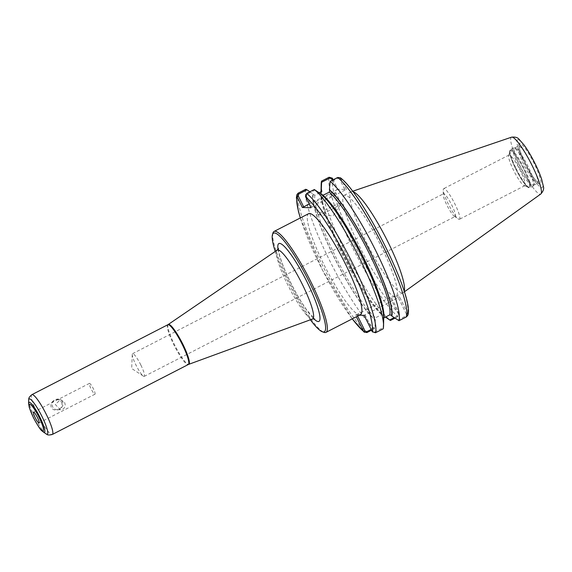 <?xml version="1.0" encoding="UTF-8"?>
<svg xmlns="http://www.w3.org/2000/svg" width="572" height="572" viewBox="0 0 572 572"><rect width="100%" height="100%" fill="white"/><g stroke="black" fill="none" stroke-linecap="round" stroke-linejoin="round"><path stroke-width="0.43" stroke-dasharray="2.86 2.15" d="M61.526 402.316A5.055 4.962 -88.6 0 1 56.971 409.652A5.055 4.962 -88.6 0 1 52.667 406.871A5.055 4.962 -88.6 0 1 57.221 399.535A5.055 4.962 -88.6 0 1 61.526 402.316M62.541 401.716L62.534 401.708C59.424 395.609 48.613 401.179 51.351 407.464C54.74 413.57 65.551 408.008 62.541 401.716M64.543 402.388C65.766 405.362 65.208 407.629 62.87 409.194L60.36 409.738L55.255 404.433L60.618 399.621L64.543 402.388M140.884 365.093A12.763 2.188 62.8 0 1 144.244 376.383A12.763 2.188 62.8 0 1 143.436 376.19A12.763 2.188 62.8 0 1 135.929 364.972A12.763 2.188 62.8 0 1 132.254 354.454A12.763 2.188 62.8 0 1 132.568 353.682A12.763 2.188 62.8 0 1 140.884 365.093M454.962 216.516A12.763 2.188 -117.2 0 0 455.169 216.473A12.763 2.188 -117.2 0 0 451.808 205.184A12.763 2.188 -117.2 0 0 443.486 193.765A12.763 2.188 -117.2 0 0 443.171 194.594A12.763 2.188 -117.2 0 0 447.383 206.12A12.763 2.188 -117.2 0 0 454.311 216.245A12.763 2.188 -117.2 0 0 454.962 216.516M94.895 394.215A6.077 1.044 -117.2 0 0 94.995 394.194A6.077 1.044 -117.2 0 0 93.265 388.567A6.077 1.044 -117.2 0 0 89.532 383.362A6.077 1.044 -117.2 0 0 89.432 383.383A6.077 1.044 -117.2 0 0 91.155 389.01A6.077 1.044 -117.2 0 0 94.895 394.215M272.966 232.983A56.742 9.717 -117.2 0 0 291.391 286.35A56.742 9.717 -117.2 0 0 324.088 332.375M360.546 314.593A56.742 9.717 62.8 0 1 359.624 314.786A56.742 9.717 62.8 0 1 324.753 266.216A56.742 9.717 62.8 0 1 308.637 213.671M275.246 251.444A55.47 9.495 -117.2 0 0 310.396 319.784M397.754 320.17L405.934 315.958L406.449 314.164L407.793 313.606L407.85 315.208M406.449 314.164L398.276 297.626L364.142 315.315M407.793 313.606L399.642 297.061L398.276 297.626M340.419 177.785L346.46 189.454L337.845 189.239L333.176 179.794M399.642 297.061L391.026 296.839L399.177 313.392L398.327 313.957L397.812 315.758L394.122 317.653M345.052 195.216A56.742 9.717 -117.2 0 0 344.137 195.41A56.742 9.717 -117.2 0 0 360.253 247.955A56.742 9.717 -117.2 0 0 395.123 296.525A56.742 9.717 -117.2 0 0 396.046 296.332A56.742 9.717 -117.2 0 0 379.93 243.786A56.742 9.717 -117.2 0 0 345.052 195.216M398.327 313.957L390.154 297.426L391.026 296.839M394.887 318.182L397.99 316.588L399.177 313.392M321.192 184.02A81.131 13.885 -117.2 0 0 346.768 254.948A81.131 13.885 -117.2 0 0 390.433 320.477M385.457 317.074L383.054 314.793C363.113 300.622 315.723 204.104 321.721 191.134M321.021 192.013L321.021 192.006A73.752 12.627 -117.2 0 0 321.021 192.013A73.752 12.627 -117.2 0 0 344.079 256.134A73.752 12.627 -117.2 0 0 383.712 315.866M365.015 314.736L373.187 331.274L374.91 331.917L383.154 327.677L383.183 328.843M372.336 331.846L373.187 331.274M383.154 327.677L383.447 320.384A73.752 12.627 -117.2 0 0 383.726 317.953L383.669 317.996A71.807 12.291 -117.2 0 0 383.733 317.674M371.5 330.208L374.588 328.621L375.032 327.47L371.142 329.472M357.657 316.08L356.892 314.528L355.527 315.1L356.342 316.752M305.713 189.275A81.131 13.885 -117.2 0 0 328.7 258.666A81.131 13.885 -117.2 0 0 374.588 328.621M309.86 191.784L312.913 193.901A73.752 12.627 -117.2 0 0 333.855 256.778A73.752 12.627 -117.2 0 0 375.325 320.177L375.032 327.47M355.527 315.1L359.366 315.193M332.253 180.266L336.972 189.818L309.18 204.111M337.845 189.239L336.972 189.818M315.115 190.004L306.864 194.244L306.349 196.046L305.498 196.618M306.349 196.046L311.833 207.135L310.961 207.715M340.962 178.378L339.618 178.936L345.095 190.026L346.46 189.454M339.618 178.936L337.895 178.285L329.715 182.497M340.826 203.325A12.763 1.173 -26.3 0 0 328.135 208.515A12.763 1.173 -26.3 0 0 318.196 214.729A12.763 1.173 -26.3 0 0 318.411 214.822A12.763 1.173 -26.3 0 0 318.454 214.829A12.763 1.173 -26.3 0 0 330.266 210.074A12.763 1.173 -26.3 0 0 341.026 203.646A12.763 1.173 -26.3 0 0 341.084 203.417A12.763 1.173 -26.3 0 0 340.826 203.325M335.585 192.721A12.763 1.173 153.7 0 1 335.85 192.821A12.763 1.173 153.7 0 1 325.904 199.035A12.763 1.173 153.7 0 1 313.22 204.225A12.763 1.173 153.7 0 1 312.955 204.132A12.763 1.173 153.7 0 1 322.901 197.919A12.763 1.173 153.7 0 1 335.585 192.721M383.447 320.384L383.026 318.833L383.669 317.996M390.154 297.426L356.892 314.528M321.378 191.756A73.087 12.512 -117.2 0 0 343.593 254.912A73.087 12.512 -117.2 0 0 383.404 315.243L381.696 314.629L375.547 317.789L375.017 319.555L375.325 320.177M323.051 195.345L321.342 194.73L321.035 194.101M383.026 318.833C389.024 305.863 341.634 209.345 321.693 195.174L321.342 194.73A73.087 12.512 -117.2 0 1 362.369 257.5A73.087 12.512 -117.2 0 1 383.133 319.762M345.095 190.026L311.833 207.135M312.913 193.901L313.22 194.523L314.929 195.138L319.29 192.893M459.18 219.333A17.224 2.946 -117.2 0 0 459.459 219.276A17.224 2.946 -117.2 0 0 454.568 203.325A17.224 2.946 -117.2 0 0 443.979 188.581A17.224 2.946 -117.2 0 0 443.708 188.638A17.224 2.946 -117.2 0 0 443.279 189.754A17.224 2.946 -117.2 0 0 448.963 205.305A17.224 2.946 -117.2 0 0 458.308 218.976A17.224 2.946 -117.2 0 0 459.18 219.333M524.495 185.743A17.224 2.946 -117.2 0 0 524.774 185.685A17.224 2.946 -117.2 0 0 519.884 169.734A17.224 2.946 -117.2 0 0 509.294 154.991A17.224 2.946 -117.2 0 0 509.016 155.048A17.224 2.946 -117.2 0 0 508.68 155.512A17.224 2.946 -117.2 0 0 514.271 171.714A17.224 2.946 -117.2 0 0 524.202 185.685A17.224 2.946 -117.2 0 0 524.495 185.743M528.714 187.158A20.428 3.496 -117.2 0 0 523.666 169.026A20.428 3.496 -117.2 0 0 510.689 150.693A20.428 3.496 -117.2 0 0 509.959 151.315A20.428 3.496 -117.2 0 0 516.587 170.528A20.428 3.496 -117.2 0 0 528.356 187.094A20.428 3.496 -117.2 0 0 528.714 187.158M532.668 186.265A21.45 3.668 -117.2 0 0 533.011 186.193A21.45 3.668 -117.2 0 0 533.29 185.929A21.45 3.668 -117.2 0 0 526.469 165.444A21.45 3.668 -117.2 0 0 513.77 147.976A21.45 3.668 -117.2 0 0 513.742 147.976A21.45 3.668 -117.2 0 0 513.391 148.048A21.45 3.668 -117.2 0 0 519.483 167.911A21.45 3.668 -117.2 0 0 532.668 186.265M533.354 185.199A20.806 3.561 -117.2 0 0 533.69 185.128A20.806 3.561 -117.2 0 0 533.962 184.87A20.806 3.561 -117.2 0 0 527.341 164.993A20.806 3.561 -117.2 0 0 515.022 148.048A20.806 3.561 -117.2 0 0 514.993 148.048A20.806 3.561 -117.2 0 0 514.657 148.119A20.806 3.561 -117.2 0 0 520.563 167.389A20.806 3.561 -117.2 0 0 533.354 185.199M352.895 191.67A56.742 9.717 -117.2 0 0 352.166 191.556A56.742 9.717 -117.2 0 0 351.48 191.656A56.742 9.717 -117.2 0 0 351.251 191.749A56.742 9.717 -117.2 0 0 367.367 244.301A56.742 9.717 -117.2 0 0 402.238 292.871A56.742 9.717 -117.2 0 0 403.16 292.678A56.742 9.717 -117.2 0 0 403.367 292.549A56.742 9.717 -117.2 0 0 404.182 291.384M278.028 249.292A43.787 7.493 -117.2 0 0 290.404 282.268A43.787 7.493 -117.2 0 0 313.763 318.768M277.148 250.143A38.717 6.628 -117.2 0 0 287.466 284.313A38.717 6.628 -117.2 0 0 312.062 319.069A38.717 6.628 -117.2 0 0 312.562 318.99M168.29 324.467A22.408 3.84 -117.2 0 0 174.26 344.244A22.408 3.84 -117.2 0 0 188.495 364.364A22.408 3.84 -117.2 0 0 188.781 364.321M167.832 324.739A22.372 3.832 -117.2 0 0 173.716 344.523A22.372 3.832 -117.2 0 0 187.931 364.607A22.372 3.832 -117.2 0 0 188.295 364.528M31.868 394.666A22.372 3.832 -117.2 0 0 37.752 414.457A22.372 3.832 -117.2 0 0 51.966 434.534A22.372 3.832 -117.2 0 0 52.331 434.463M28.671 400.214A19.82 3.396 -117.2 0 0 34.377 416.459A19.82 3.396 -117.2 0 0 45.96 433.833M28.6 403.403A16.881 2.889 -117.2 0 0 33.462 417.238A16.881 2.889 -117.2 0 0 43.329 432.039M405.934 315.958L406.585 316.802M339.775 179.258L341.141 178.693A78.571 13.449 -117.2 0 1 385.349 246.253A78.571 13.449 -117.2 0 1 407.657 313.27L406.284 313.835M332.525 178.471A78.571 13.449 -117.2 0 0 354.833 245.488A78.571 13.449 -117.2 0 0 399.041 313.056L398.169 313.635M397.812 315.758L397.99 316.588A81.131 13.885 -117.2 0 1 352.102 246.625A81.131 13.885 -117.2 0 1 329.122 177.241M373.023 330.945L372.15 331.531M374.91 331.917L375.561 332.761M298.091 193.2A81.131 13.885 -117.2 0 0 321.071 262.584A81.131 13.885 -117.2 0 0 366.959 332.546M300.364 217.925A78.571 13.449 -117.2 0 0 352.266 318.847M306.864 194.244L306.692 193.415M305.641 196.947L306.513 196.368M337.895 178.285L337.716 177.456M321.078 191.977A71.807 12.291 -117.2 0 0 341.505 253.053A71.807 12.291 -117.2 0 0 381.696 314.629M314.929 195.138A71.807 12.291 -117.2 0 0 335.356 256.213A71.807 12.291 -117.2 0 0 375.547 317.789M313.22 194.523A73.087 12.512 -117.2 0 0 333.991 256.785A73.087 12.512 -117.2 0 0 375.017 319.555M510.517 150.35A20.806 3.561 -117.2 0 0 515.658 168.826A20.806 3.561 -117.2 0 0 528.878 187.502A20.806 3.561 -117.2 0 0 523.737 169.026A20.806 3.561 -117.2 0 0 510.517 150.35M516.094 168.533A21.45 3.668 -117.2 0 0 529.722 187.78A21.45 3.668 -117.2 0 0 530.065 187.709A21.45 3.668 -117.2 0 0 523.973 167.846A21.45 3.668 -117.2 0 0 510.796 149.492A21.45 3.668 -117.2 0 0 510.446 149.564A21.45 3.668 -117.2 0 0 516.094 168.533M537.101 183.276A20.806 3.561 -117.2 0 0 537.437 183.204A20.806 3.561 -117.2 0 0 531.531 163.935A20.806 3.561 -117.2 0 0 518.74 146.125A20.806 3.561 -117.2 0 0 518.404 146.196A20.806 3.561 -117.2 0 0 523.88 164.593A20.806 3.561 -117.2 0 0 537.101 183.276M519.712 143.122A23.044 3.947 -117.2 0 0 525.403 163.578A23.044 3.947 -117.2 0 0 540.047 184.263A23.044 3.947 -117.2 0 0 534.348 163.806A23.044 3.947 -117.2 0 0 519.712 143.122M518.003 139.661A26.92 4.605 -117.2 0 0 524.653 163.556A26.92 4.605 -117.2 0 0 541.755 187.716A26.92 4.605 -117.2 0 0 535.106 163.821A26.92 4.605 -117.2 0 0 518.003 139.661M511.554 137.173A31.968 5.47 -117.2 0 0 519.841 165.501A31.968 5.47 -117.2 0 0 540.154 194.201A31.968 5.47 -117.2 0 0 540.79 194.015M60.618 399.621L57.221 399.535M60.36 409.738L56.971 409.652M132.254 354.454L131.689 368.49L143.436 376.19M144.244 376.383L455.169 216.473M132.568 353.682L443.486 193.765M89.432 383.383L33.505 412.147M94.995 394.194L39.068 422.958M278.464 248.434L279.007 252.96C280.716 260.303 284.549 270.084 290.512 282.303C295.91 293.136 301.287 302.331 306.649 309.874L314.714 318.919M352.202 318.883L322.594 270.299L300.293 217.961M318.411 214.822L333.026 215.923L341.026 203.646M341.084 203.417L335.85 192.821M318.196 214.729L312.955 204.132M454.311 216.245L458.308 218.976M443.171 194.594L443.279 189.754M509.016 155.048L443.708 188.638M524.774 185.685L459.459 219.276M524.202 185.685L528.356 187.094M508.68 155.512L509.959 151.315M513.391 148.048L510.446 149.564C509.673 149.356 509.459 150.693 509.809 153.582C510.603 157.414 512.548 162.498 515.644 168.819C521.85 181.088 526.926 187.258 528.564 187.623L530.065 187.709L533.011 186.193M515.022 148.048L513.77 147.976M533.962 184.87L533.29 185.929M533.69 185.128L538.409 183.076L534.284 178.593C531.367 174.56 528.421 169.555 525.446 163.592C522.1 156.714 520.034 151.344 519.24 147.469L519.069 145.474L514.657 148.119M352.595 191.277L351.48 191.656M404.325 291.856L403.367 292.549M351.251 191.749L344.137 195.41M403.16 292.678L396.046 296.332"/><path stroke-width="0.86" d="M33.605 412.126A6.077 1.044 -117.2 0 0 33.505 412.147A6.077 1.044 -117.2 0 0 35.235 417.774A6.077 1.044 -117.2 0 0 38.968 422.98A6.077 1.044 -117.2 0 0 39.068 422.958A6.077 1.044 -117.2 0 0 37.344 417.331A6.077 1.044 -117.2 0 0 33.605 412.126M310.396 319.784A55.47 9.495 -117.2 0 0 322.429 331.81L324.088 332.375A56.742 9.717 -117.2 0 0 325.06 332.561A56.742 9.717 -117.2 0 0 325.983 332.368A56.742 9.717 -117.2 0 0 309.867 279.822A56.742 9.717 -117.2 0 0 274.989 231.252A56.742 9.717 -117.2 0 0 274.074 231.445A56.742 9.717 -117.2 0 0 272.966 232.983L272.458 234.663A55.47 9.495 -117.2 0 0 275.246 251.444M274.074 231.445L308.637 213.671A56.742 9.717 62.8 0 1 309.552 213.478A56.742 9.717 62.8 0 1 344.43 262.048A56.742 9.717 62.8 0 1 360.546 314.593L325.983 332.368M322.429 331.81A55.47 9.495 -117.2 0 0 323.38 331.996A55.47 9.495 -117.2 0 0 309.681 282.754A55.47 9.495 -117.2 0 0 274.438 232.968A55.47 9.495 -117.2 0 0 272.458 234.663M399.027 320.692A81.131 13.885 -117.2 0 0 376.047 251.308A81.131 13.885 -117.2 0 0 330.158 181.345L337.716 177.456L340.419 177.785C363.113 194.609 414.9 298.062 407.85 315.208L406.585 316.802L399.027 320.692L391.834 316.066A73.752 12.627 -117.2 0 0 370.892 253.189A73.752 12.627 -117.2 0 0 329.422 189.79L329.729 190.412L329.2 192.178L322.579 195.474M329.422 189.79L330.158 181.345M333.176 179.794L332.346 178.164L329.122 177.241L321.564 181.124A81.131 13.885 -117.2 0 0 321.192 184.02L321.021 192.006A73.752 12.627 -117.2 0 1 321.3 189.582L321.593 182.289L329.772 178.085L331.495 178.729L332.346 178.164M394.122 317.653L389.632 319.962L390.433 320.477L394.887 318.182M389.632 319.962L385.457 317.074M321.564 181.124L321.593 182.289M383.555 325.947A81.131 13.885 -117.2 0 0 357.979 255.019A81.131 13.885 -117.2 0 0 314.314 189.496L321.035 194.101A73.752 12.627 -117.2 0 1 360.667 253.832A73.752 12.627 -117.2 0 1 383.726 317.953L383.555 325.947A81.131 13.885 -117.2 0 1 383.183 328.843L375.561 332.761L372.336 331.846L364.142 315.315L359.366 315.193M296.882 196.396L298.234 195.838L298.748 194.044L306.992 189.797L305.713 189.275L298.091 193.2L296.832 194.795L296.882 196.396L302.345 207.5L310.961 207.715L305.498 196.618L306.692 193.415L314.314 189.496M371.142 329.472L366.788 331.717L365.065 331.066L363.72 331.624L364.257 332.218L366.959 332.546L371.5 330.208M365.065 331.066L357.657 316.08M356.342 316.752L363.72 331.624M306.992 189.797L309.86 191.784M331.495 178.729L332.253 180.266M309.18 204.111L302.345 207.5M303.711 206.928L298.234 195.838M383.726 317.96L389.818 314.829L391.527 315.444L391.834 316.066M319.29 192.893L321.721 191.134L321.3 189.582M404.182 291.384A56.742 9.717 -117.2 0 0 385.843 237.773A56.742 9.717 -117.2 0 0 352.895 191.67M29.687 404.189A14.972 2.56 -117.2 0 0 33.383 417.481A14.972 2.56 -117.2 0 0 42.893 430.916A14.972 2.56 -117.2 0 0 39.196 417.624A14.972 2.56 -117.2 0 0 29.687 404.189M313.763 318.768A43.787 7.493 -117.2 0 0 310.868 289.99A43.787 7.493 -117.2 0 0 279.586 243.393A43.787 7.493 -117.2 0 0 278.028 249.292M314.714 318.919L312.562 318.99A38.717 6.628 -117.2 0 0 301.88 283.447A38.717 6.628 -117.2 0 0 277.899 249.935A38.717 6.628 -117.2 0 0 277.148 250.143L278.464 248.434M312.562 318.99L188.781 364.321A22.408 3.84 -117.2 0 0 182.604 343.743A22.408 3.84 -117.2 0 0 168.719 324.345A22.408 3.84 -117.2 0 0 168.29 324.467L277.148 250.143M188.781 364.321L188.295 364.528A22.372 3.832 -117.2 0 0 181.939 343.815A22.372 3.832 -117.2 0 0 168.189 324.66A22.372 3.832 -117.2 0 0 167.832 324.739L168.29 324.467M188.295 364.528L52.331 434.463A22.372 3.832 -117.2 0 0 45.974 413.742A22.372 3.832 -117.2 0 0 32.225 394.594A22.372 3.832 -117.2 0 0 31.868 394.666L167.832 324.739M43.329 432.039A16.881 2.889 -117.2 0 0 44.187 432.396A16.881 2.889 -117.2 0 0 40.019 417.403A16.881 2.889 -117.2 0 0 29.286 402.252A16.881 2.889 -117.2 0 0 28.6 403.403L29.286 407.543L33.305 417.453C37.716 425.618 40.619 430.115 42.028 430.952L45.96 433.833A19.82 3.396 -117.2 0 0 46.968 434.248A19.82 3.396 -117.2 0 0 42.071 416.652A19.82 3.396 -117.2 0 0 29.479 398.863A19.82 3.396 -117.2 0 0 28.671 400.214C29.201 399.092 27.442 398.462 31.868 394.666M406.585 316.802A81.131 13.885 -117.2 0 0 383.605 247.419A81.131 13.885 -117.2 0 0 337.716 177.456M375.561 332.761A81.131 13.885 -117.2 0 0 352.581 263.377A81.131 13.885 -117.2 0 0 306.692 193.415M372.15 331.531A78.571 13.449 -117.2 0 0 349.849 264.514A78.571 13.449 -117.2 0 0 305.641 196.947M366.788 331.717L366.959 332.546M352.266 318.847A78.571 13.449 -117.2 0 0 363.535 331.31L364.9 330.745M298.391 196.167L297.025 196.732A78.571 13.449 -117.2 0 0 300.364 217.925M329.772 178.085L329.122 177.241M332.525 178.471L331.653 179.057M298.748 194.044L298.091 193.2M321.607 190.211A73.087 12.512 -117.2 0 0 321.378 191.756M391.527 315.444A73.087 12.512 -117.2 0 0 370.756 253.181A73.087 12.512 -117.2 0 0 329.729 190.412M389.818 314.829A71.807 12.291 -117.2 0 0 369.39 253.753A71.807 12.291 -117.2 0 0 329.2 192.178M383.733 317.674A71.807 12.291 -117.2 0 0 362.97 256.37A71.807 12.291 -117.2 0 0 323.051 195.345M511.947 137.123A31.968 5.47 -117.2 0 0 511.554 137.173C515.258 136.78 517.789 137.516 519.162 139.404L524.095 145.066C527.391 149.599 530.716 155.105 534.062 161.59C537.344 167.996 539.861 173.838 541.62 179.107L543.4 186.515C544.136 188.76 543.264 191.255 540.79 194.015A31.968 5.47 -117.2 0 0 531.409 164.121A31.968 5.47 -117.2 0 0 511.947 137.123M45.96 433.833C47.183 434.055 46.668 435.85 52.331 434.463M28.6 403.403L28.671 400.214M364.257 332.218L352.202 318.883M300.293 217.961L298.391 211.261L296.41 197.819L296.832 194.795M511.554 137.173L352.595 191.277M540.79 194.015L404.325 291.856"/></g></svg>

